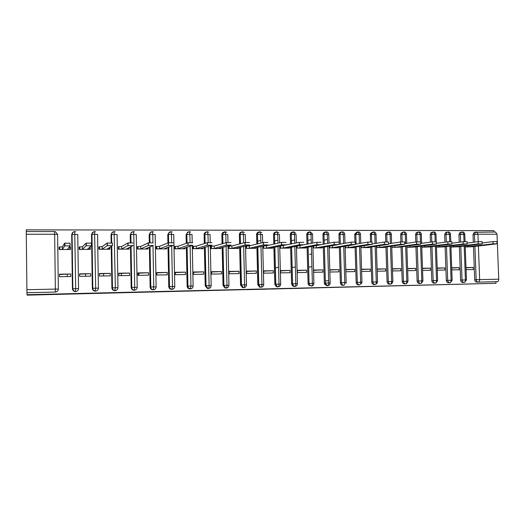 <?xml version="1.0" encoding="UTF-8"?>
<svg xmlns="http://www.w3.org/2000/svg" width="525" height="525" viewBox="0 0 525 525"><rect width="100%" height="100%" fill="white"/><g stroke="black" fill="none" stroke-linecap="round" stroke-linejoin="round"><path stroke-width="0.79" d="M295.07 288.488L324.463 287.602L295.07 288.488M226.426 290.108L252.774 289.347L226.426 290.108M495.974 283.316L27.202 295.142L26.985 294.728L495.974 283.316L495.908 281.715L497.418 281.656L476.903 282.161L495.908 281.715M271.576 289.058L302.754 288.133L271.576 289.058M266.818 289.183L247.209 289.656L266.818 289.157M69.812 247.629L70.403 246.973L69.28 246.947M59.496 274.496L70.783 274.004L59.489 274.188L59.522 276.714L70.816 276.517L70.783 274.004M79.583 274.168L90.681 273.683L79.577 273.86L79.616 276.367L90.72 276.176L90.681 273.683M99.343 273.84L110.263 273.361L99.337 273.538L99.376 276.025L110.303 275.835L110.263 273.361M118.788 273.525L129.537 273.046L118.781 273.223L118.821 275.684L129.577 275.5L129.537 273.046M137.917 273.21L148.496 272.738L137.917 272.908L137.957 275.356L148.542 275.172L148.496 272.738M156.752 272.902L167.16 272.436L156.745 272.6L156.791 275.028L167.213 274.851L167.16 272.436M175.291 272.593L185.535 272.134L175.284 272.298L175.33 274.706L185.588 274.529L185.535 272.134M193.535 272.298L203.628 271.838L193.528 272.002L193.581 274.391L203.674 274.214L203.628 271.838M211.503 272.002L221.432 271.55L211.496 271.707L211.549 274.076L221.491 273.906L221.432 271.55M229.189 271.707L238.973 271.261L229.182 271.418L229.241 273.774L239.026 273.604L238.973 271.261M246.612 271.425L256.246 270.979L246.606 271.136L246.665 273.473L256.305 273.302L256.246 270.979M263.773 271.143L273.262 270.703L263.767 270.861L263.826 273.171L273.322 273.007L273.262 270.703M280.672 270.861L290.023 270.428L280.665 270.585L280.724 272.882L290.082 272.718L290.023 270.428M297.321 270.592L306.534 270.158L297.314 270.309L297.38 272.593L306.593 272.429L306.534 270.158M313.727 270.322L322.803 269.896L313.72 270.04L313.786 272.304L322.862 272.147L322.803 269.896M329.89 270.053L338.828 269.633L329.884 269.778M345.817 269.791L354.631 269.377L345.811 269.522M361.567 269.535L370.204 269.122L361.561 269.266M377.134 269.279L385.553 268.872L377.121 269.01M392.47 269.023L400.687 268.623L392.464 268.761M407.59 268.78L415.603 268.38L407.584 268.511M422.5 268.531L430.316 268.144L422.494 268.268M437.207 268.288L444.819 267.908L437.194 268.032M451.703 268.052L459.126 267.671L451.697 267.796M67.279 276.577L67.358 274.365M85.542 276.262L85.66 274.07M103.537 275.953L103.701 273.768M121.262 275.645L121.472 273.479M138.731 275.343L138.981 273.19M205.682 276.511L205.826 275.763M278.572 267.389L275.29 267.809M295.372 267.041L292.084 267.442M311.929 266.713L308.621 267.094M309.619 254.343L311.574 254.028M478.387 246.008L479.647 279.615L498.75 279.188L497.004 234.222L477.94 234.222L478.223 241.664M498.75 279.188C498.717 280.658 498.277 281.479 497.418 281.656M495.502 232.024L497.004 234.222M466.003 267.816L473.235 267.442L473.314 269.542L466.069 269.666M26.27 231.538L26.25 229.858L493.94 230.646L493.992 232.011M26.283 234.255L26.913 289.721L55.368 289.085L54.653 234.255L26.283 234.255L26.257 231.538L54.534 231.564L26.257 231.538M26.985 294.728L26.913 289.721M465.235 246.999L472.461 246.711M473.235 267.442L465.99 267.56M26.965 292.753L55.309 292.058L26.959 292.727M56.031 291.959L55.21 292.09M476.903 282.161C475.624 282.043 474.895 281.256 474.712 279.786L473.471 246.586M473.314 242.294L473.025 234.629L474.042 232.509L475.033 232.221M75.915 291.559L75.082 291.598C73.474 291.296 72.594 290.358 72.443 288.776L71.682 234.741L73.028 232.312M69.805 246.98L69.838 249.487L67.443 249.349L70.094 245.877L64.7 245.903L64.66 243.206L62.363 246.855L59.128 247.032L59.161 249.552L70.435 249.48L70.403 246.973M95.668 291.106L94.907 291.126C93.345 290.817 92.485 289.885 92.334 288.337L91.521 234.734L93.082 232.188M89.696 247.275L89.722 249.355L87.432 249.224L91.435 245.779L86.133 245.798L86.093 243.127L82.432 246.75L79.19 246.927L79.222 249.427L90.313 249.355L90.162 246.868M115.159 290.653L114.411 290.66C112.888 290.345 112.055 289.426 111.91 287.897L111.234 246.428M111.175 242.872L111.044 234.727L112.238 232.404M109.266 247.702L109.292 249.237L107.093 249.099L112.409 245.674L107.198 245.7L107.153 243.049L102.172 246.652L98.923 246.822L98.963 249.303L109.876 249.231L109.843 247.327M134.347 290.2L133.599 290.207C132.123 289.879 131.309 288.967 131.171 287.464L130.463 246.901M130.39 242.786L130.252 234.721L131.696 232.253M128.527 247.905L128.546 249.113L126.446 248.981L133.022 245.575L127.897 245.602L127.851 242.97L121.597 246.547L118.342 246.724L118.381 249.178L129.117 249.113L129.091 247.61M153.202 289.767L152.48 289.754C151.042 289.413 150.262 288.507 150.124 287.044L149.389 247.17M149.303 242.76L149.159 234.721L150.8 232.155M147.479 247.997L147.499 248.994L145.484 248.863L153.28 245.477L148.247 245.503L148.201 242.898L140.713 246.448L137.445 246.619L137.491 249.06L148.063 248.994L148.037 247.754M171.773 289.334L171.052 289.308C169.667 288.953 168.912 288.054 168.781 286.624L168.013 247.327M167.928 242.937L167.764 234.714L169.568 232.096M166.13 248.03L166.149 248.876L164.227 248.745L173.204 245.378L168.256 245.405L168.203 242.819L159.521 246.35L156.253 246.52L156.299 248.942L166.701 248.876L166.681 247.826M190.063 288.908L189.322 288.862C187.996 288.488 187.268 287.608 187.149 286.217L186.349 247.419M186.263 243.324L186.086 234.708L188.009 232.063M184.492 248.03L184.511 248.765L182.674 248.627L192.793 245.287L187.924 245.313L187.871 242.747L178.041 246.258L174.766 246.422L174.812 248.824L185.056 248.758L185.036 247.852M208.084 288.481L207.296 288.422L205.229 285.81L204.396 247.465M204.31 243.6L204.12 234.701C204.179 233.33 204.855 232.437 206.148 232.043M202.571 248.003L202.584 248.647L200.832 248.515L212.061 245.195L207.27 245.214L207.218 242.675L196.271 246.159L192.99 246.33L193.043 248.706L203.123 248.647L203.103 247.846M225.822 288.067L224.982 287.982L223.033 285.416L222.167 247.478M222.088 243.803L221.878 234.701C221.95 233.277 222.652 232.391 223.985 232.037M220.369 247.957L220.382 248.535L218.715 248.404L231.007 245.103L226.301 245.123L226.242 242.609L214.22 246.067L210.932 246.232L210.984 248.594L220.913 248.535L220.9 247.82M243.298 287.654L242.366 287.529L240.562 285.022L239.669 247.472M239.584 243.948L239.367 234.695C239.446 233.238 240.168 232.352 241.539 232.037M237.897 247.905L237.91 248.423L236.322 248.299L249.644 245.011L245.018 245.037L244.952 242.537L231.893 245.976L228.598 246.14L228.657 248.482L238.435 248.423L238.416 247.78M260.518 287.254L259.448 287.063L257.827 284.635L256.909 247.446M256.823 244.059L256.594 234.688C256.673 233.198 257.421 232.312 258.818 232.037M255.163 247.846L255.176 248.318L253.66 248.187L267.986 244.926L263.425 244.945L263.366 242.465L249.296 245.884L246.002 246.048L246.054 248.377L255.688 248.312L255.675 247.728M277.476 286.853L276.216 286.565L274.831 284.255L273.886 247.413M273.801 244.132L273.558 234.682C273.65 233.166 274.404 232.286 275.835 232.043M263.143 246.028L263.196 248.266L272.685 248.207L272.672 247.669M272.167 247.78L272.18 248.213L270.736 248.082L286.033 244.84L281.544 244.86L281.479 242.399L266.438 245.792L263.458 245.956M294.184 286.46L292.642 285.974L291.585 283.881L290.607 247.373M290.522 244.184L290.272 234.682C290.364 233.139 291.139 232.26 292.582 232.057L292.694 232.057M280.028 246.113L280.081 248.161L289.426 248.102L289.413 247.61M312.874 246.238L313.911 283.323C313.806 284.944 313.012 285.836 311.528 286.033L308.713 285.193L308.09 283.513L307.086 247.321M307 244.223L306.738 234.675C306.83 233.133 307.598 232.267 309.035 232.07L309.127 232.05M296.664 246.166L296.71 248.056L305.918 247.997L305.904 247.544M329.09 246.245L330.153 282.962C330.048 284.57 329.267 285.456 327.803 285.646L326.76 285.698L324.516 284.025L324.352 283.146L323.321 247.268M323.236 244.243L322.96 234.668C323.052 233.139 323.807 232.28 325.224 232.083L325.441 232.037M313.051 246.205L313.103 247.951L322.173 247.898L322.16 247.472M345.083 246.238L346.165 282.601L344.794 282.627C344.781 284.202 344.466 285.088 343.842 285.272L342.753 285.318C341.348 285.16 340.554 284.314 340.377 282.791L339.321 247.203M339.235 244.25L338.953 234.537C339.091 233.087 339.833 232.273 341.178 232.102M329.247 247.852L338.185 247.793L338.179 247.4M338.828 269.633L338.901 271.871L329.949 272.029M361.508 283.808L361.961 282.273L360.642 282.273C360.629 283.841 360.294 284.714 359.651 284.898L358.516 284.95C357.125 284.786 356.344 283.953 356.167 282.437L355.09 247.144M354.933 241.979L354.762 234.038L356.902 232.116M345.161 247.754L353.975 247.695L353.962 247.327M354.631 269.377L354.697 271.596L345.877 271.753M376.674 283.927L377.534 281.925L376.267 281.925C376.248 283.48 375.9 284.353 375.231 284.53L374.049 284.583C372.678 284.425 371.91 283.592 371.733 282.089L370.63 247.078M370.473 241.913L370.414 233.612L372.396 232.129M360.898 247.656L369.528 247.597L369.521 247.249M370.204 269.122L370.269 271.327L361.633 271.478M391.722 246.166L392.877 281.558L391.722 283.802L389.36 284.222C388.014 284.064 387.247 283.238 387.069 281.748L385.954 247.012M385.79 241.894L385.553 234.655L385.882 233.277L387.673 232.142M376.445 247.557L384.864 247.505L384.851 247.17M385.553 268.872L385.626 271.064L377.193 271.208M406.836 246.127L408.01 281.223L406.639 283.572L404.453 283.868C403.128 283.71 402.373 282.89 402.196 281.407L401.054 246.94M400.89 241.92L400.647 234.649L401.133 233.034L402.734 232.155M391.768 247.459L399.971 247.098M400.687 268.623L400.759 270.802L392.529 270.939M417.106 281.078L418.412 281.013C418.589 282.489 419.331 283.31 420.65 283.467C421.391 283.283 421.772 282.43 421.798 280.908L422.927 280.908L421.404 283.297L419.337 283.52C418.025 283.362 417.283 282.548 417.106 281.078L415.944 246.875M415.78 242.012L415.531 234.642L416.154 232.851L417.585 232.168M406.875 247.36L414.881 247.019M415.603 268.38L415.675 270.539L407.656 270.683M431.812 280.744L433.151 280.685C433.328 282.148 434.063 282.962 435.363 283.119C436.124 282.936 436.524 282.089 436.544 280.58L437.64 280.58L436.006 282.995L434.011 283.172C432.718 283.014 431.983 282.207 431.812 280.744L430.631 246.802M430.467 242.104L430.205 234.642L430.959 232.719L432.233 232.181M421.772 247.268L429.575 246.94M430.316 268.144L430.388 270.29L422.566 270.421M450.909 245.995L452.143 280.238L450.43 282.68L448.481 282.831C447.208 282.673 446.486 281.873 446.309 280.422L445.108 246.73M444.944 242.176L444.675 234.636L445.535 232.627L446.67 232.194M443.638 246.914L467.171 243.941L463.201 243.987L436.459 247.177L444.071 246.862M444.819 267.908L444.898 270.034L437.273 270.165M465.196 245.949L466.449 279.917L464.664 282.365L462.755 282.496C461.495 282.338 460.779 281.544 460.609 280.101L459.388 246.658M459.224 242.242L458.948 234.636L459.893 232.562L460.911 232.207M457.938 246.835L481.996 243.895L478.262 243.908L450.949 247.078L458.364 246.783M459.126 267.671L459.204 269.784L451.769 269.916M464.028 241.638L463.752 234.222L462.492 231.978L461.304 232.339L460.359 234.419L458.948 234.636M460.609 280.101L462.026 280.042C462.203 281.485 462.919 282.286 464.179 282.443C464.986 282.26 465.406 281.426 465.432 279.93L464.185 246.074M327.456 239.505L324.155 240.168M325.323 280.914L328.65 280.704M311.174 239.702L307.88 240.398M294.643 239.918L291.362 240.653M277.863 240.168L274.601 240.949M260.833 240.457L257.578 241.283M90.28 246.868L89.696 247.373M449.702 241.644L449.433 234.222L448.206 231.965L446.906 232.404L446.047 234.426L444.675 234.636M446.309 280.422L447.694 280.363C447.864 281.813 448.593 282.621 449.873 282.778C450.66 282.594 451.067 281.754 451.093 280.252L449.866 246.133M435.179 241.671L434.917 234.222L433.722 231.952L432.292 232.496L431.537 234.426L430.205 234.642M431.963 246.625L433.158 280.685L436.544 280.58L435.337 246.186M420.453 241.743L420.197 234.229L419.035 231.938L417.454 232.627L416.824 234.426L415.531 234.642M417.244 246.698L418.412 281.013L421.798 280.908L420.61 246.238M405.576 243.528L405.267 234.229L404.138 231.919L402.386 232.805L401.901 234.432L400.647 234.649M402.196 281.407L403.456 281.348C403.633 282.837 404.388 283.658 405.727 283.815C406.442 283.631 406.816 282.778 406.836 281.243L405.667 246.291M390.423 243.528L390.121 234.229L389.032 231.906L387.089 233.054L386.761 234.432L385.553 234.655M387.069 281.748L388.29 281.689C388.467 283.185 389.235 284.012 390.587 284.169C391.283 283.992 391.637 283.126 391.663 281.577L390.515 246.343M375.053 243.515L374.758 234.229L373.708 231.893L371.582 233.389L371.411 234.439L370.243 234.655M371.733 282.089L376.267 281.925L375.139 246.389M359.454 243.502L359.172 234.229L358.155 231.873L355.884 233.815L355.832 234.439L354.71 234.662M356.167 282.437L360.642 282.273L359.546 246.428M343.632 243.475L343.357 234.229L342.254 231.866C340.915 232.043 340.167 232.857 340.029 234.314L338.953 234.668M340.377 282.791L344.794 282.627L343.717 246.468M327.574 243.429L327.305 234.235L326.255 231.853C324.837 232.043 324.082 232.91 323.991 234.445L322.96 234.668M328.998 243.167L328.748 234.445L324.01 234.439C323.827 233.487 324.614 232.621 326.373 231.84L326.373 231.84C327.731 231.971 328.512 232.759 328.729 234.202M330.153 282.982L325.402 283.087L325.553 283.973L327.803 285.646C328.394 285.462 328.696 284.576 328.716 282.982L327.659 246.501M311.272 243.377L311.017 234.235L310.019 231.833C308.575 232.03 307.808 232.903 307.716 234.445L306.738 234.675M313.911 283.349L309.113 283.454L309.704 285.141L311.528 286.033C312.093 285.849 312.375 284.95 312.388 283.349L311.364 246.52M294.735 243.298L294.492 234.235L293.534 231.82C292.077 232.017 291.296 232.89 291.198 234.452L290.272 234.682M294.066 286.466L295.004 286.42C295.542 286.237 295.811 285.331 295.824 283.717L294.82 246.533M277.942 243.2L277.712 234.235L276.806 231.801C275.323 231.998 274.529 232.883 274.431 234.452L273.558 234.682M277.344 286.86L278.237 286.814C278.742 286.63 278.998 285.718 279.005 284.097L278.027 246.533M260.899 243.068L260.676 234.235L259.829 231.781C258.32 231.984 257.512 232.877 257.408 234.458L256.594 234.688M260.374 287.26L261.207 287.214C261.686 287.031 261.923 286.112 261.929 284.478L260.984 246.52M243.587 242.898L243.377 234.242L242.589 231.768C241.06 231.965 240.24 232.864 240.128 234.458L239.367 234.695M243.147 287.667L243.922 287.621C244.368 287.438 244.591 286.512 244.591 284.865L243.672 246.488M226.012 242.675L225.816 234.242L225.081 231.748C223.525 231.952 222.692 232.857 222.58 234.465L221.878 234.701M225.652 288.074L226.373 288.035C226.78 287.844 226.984 286.919 226.99 285.252L226.098 246.422M208.162 242.563L207.979 234.242L207.303 231.728C205.728 231.932 204.881 232.844 204.763 234.465L204.12 234.701M207.887 288.494L208.55 288.455C208.924 288.264 209.107 287.332 209.107 285.652L208.248 246.323M190.043 242.576L189.866 234.242L189.249 231.709C187.648 231.919 186.788 232.838 186.664 234.465L186.086 234.708M189.847 288.921L190.444 288.881L190.949 286.059L190.116 246.173M171.636 242.635L171.465 234.242L170.914 231.696C169.286 231.899 168.407 232.824 168.282 234.472L167.764 234.714M171.518 289.354L172.056 289.314L172.502 286.473L171.701 245.943M152.933 242.767L152.775 234.248L152.283 231.676C150.629 231.886 149.737 232.818 149.612 234.472L149.159 234.721M152.9 289.787L153.372 289.754L153.759 286.893L152.985 245.608M133.987 290.233L134.387 290.2L134.715 287.313L133.777 234.248L133.357 231.656C131.677 231.866 130.771 232.805 130.64 234.478L130.252 234.721M114.772 290.686L115.362 287.746L114.122 231.637C112.416 231.847 111.49 232.798 111.359 234.478L111.044 234.727M95.235 291.145L95.688 288.186L94.579 231.617C92.846 231.833 91.901 232.785 91.763 234.485L91.521 234.734M75.39 291.611L75.698 288.632L74.714 231.597C72.949 231.814 71.997 232.778 71.846 234.485L71.682 234.741M289.78 288.606L299.926 288.212L289.78 288.606M259.809 289.314L270.296 289.019L259.803 289.17M472.047 246.757L497.024 243.79L493.106 243.843L493.021 241.612L496.939 241.566L497.017 243.705M493.106 243.843L465.235 246.986M493.021 241.612L482.173 242.963M467.854 245.621L467.9 246.855M478.262 243.908L478.177 241.671L482.121 241.625L482.199 243.771M478.177 241.671L467.138 243.088M453.652 245.654L453.698 246.94M463.201 243.987L463.116 241.723L467.086 241.684L467.165 243.843M463.116 241.723L451.881 243.213M439.241 245.674L439.294 247.032M429.142 246.999L451.913 244.013L447.91 244.059L447.832 241.782L451.828 241.743L451.907 243.922M447.91 244.059L421.824 247.268M447.832 241.782L436.4 243.351M424.64 245.693L424.686 247.124M414.435 247.078L436.426 244.092L432.397 244.132L432.318 241.841L436.347 241.802L436.426 243.994M432.397 244.132L407.013 247.36M432.318 241.841L420.689 243.495M409.822 245.707L409.874 247.216M399.525 247.157L420.709 244.171L416.647 244.21L416.568 241.9L420.63 241.868L420.709 244.073M416.647 244.21L394.852 247.308L391.998 247.459L391.952 246.133M416.568 241.9L404.736 243.652M394.8 245.713L394.852 247.308M384.398 247.236L404.755 244.256L400.66 244.282L400.582 241.959L404.677 241.927L404.749 244.151M400.66 244.282L379.608 247.406L376.766 247.551L376.72 246.146M400.582 241.959L388.539 243.817M379.555 245.713L379.608 247.406M369.055 247.321L388.559 244.335L384.425 244.361L384.346 242.018L388.48 241.992L388.553 244.23M384.425 244.361L364.153 247.498L361.312 247.649L361.266 246.153M384.346 242.018L372.094 243.994M364.094 245.7L364.153 247.498M353.496 247.4L372.107 244.42L367.94 244.44L367.867 242.077L372.035 242.058L372.107 244.309M367.94 244.44L348.469 247.597L345.634 247.748L345.588 246.153M367.867 242.077L355.399 244.184M348.41 245.68L348.469 247.597M337.7 247.478L355.405 244.506L351.205 244.525L351.127 242.143L355.333 242.123L355.405 244.387M338.126 244.447L351.127 242.143L351.205 244.525L332.555 247.695L329.726 247.846L329.68 246.14M332.496 245.641L332.555 247.695M321.681 247.557L321.687 247.898L320.467 247.774L338.467 244.584L334.195 244.604L334.123 242.202L338.402 242.189M334.195 244.604L316.404 247.8L313.589 247.951L313.537 246.113M334.123 242.202L321.398 244.591M316.339 245.588L316.404 247.8M305.419 247.636L305.425 248.003L304.132 247.872L321.267 244.67L316.923 244.689L316.857 242.268L321.195 242.255M316.923 244.689L300.018 247.898L297.209 248.056L297.157 246.067M316.857 242.268L299.204 245.661M299.952 245.621L300.018 247.898M288.914 247.708L288.927 248.108L287.562 247.977L303.791 244.755L299.375 244.775L299.309 242.333L303.719 242.32M299.375 244.775L283.382 248.003L280.58 248.161L280.527 246.008M299.309 242.333L281.42 245.818M283.316 245.707L283.382 248.003M281.479 242.399L285.967 242.386M257.978 252.978L257.998 253.903M281.544 244.86L266.497 248.108L263.707 248.266L263.648 245.956L263.143 246.074M266.438 245.792L266.497 248.108M263.366 242.465L267.921 242.452M263.425 244.945L249.349 248.213L246.573 248.371L246.52 246.048L246.002 246.173M249.296 245.884L249.349 248.213M244.952 242.537L249.585 242.517M245.018 245.037L231.945 248.325L229.182 248.482L229.13 246.14L228.605 246.277M231.893 245.976L231.945 248.325M226.242 242.609L230.948 242.589M226.301 245.123L214.272 248.43L211.516 248.594L211.463 246.232L210.938 246.382M214.22 246.067L214.272 248.43M207.218 242.675L212.002 242.662M207.27 245.214L196.324 248.542L193.581 248.706L193.535 246.323L192.99 246.501M196.271 246.159L196.324 248.542M187.871 242.747L192.741 242.734M187.924 245.313L178.087 248.66L175.363 248.817L175.317 246.422L174.766 246.619M178.041 246.258L178.087 248.66M168.203 242.819L173.152 242.806M168.256 245.405L159.567 248.771L156.857 248.935L156.811 246.52L156.26 246.75M159.521 246.35L159.567 248.771M148.201 242.898L153.234 242.878M148.247 245.503L140.752 248.889L138.062 249.053L138.016 246.619L137.452 246.888M140.713 246.448L140.752 248.889M127.851 242.97L132.976 242.95M111.792 247.537L111.805 248.286M111.608 249.88L111.845 250.825M127.897 245.602L121.636 249.007L118.958 249.172L118.919 246.717L118.342 247.052M121.597 246.547L121.636 249.007M107.153 243.049L112.363 243.029L112.403 245.641M107.198 245.7L102.211 249.132L99.547 249.296L99.507 246.822L98.93 247.255M102.172 246.652L102.211 249.132M86.093 243.127L91.396 243.108L91.435 245.752M86.133 245.798L82.464 249.257L79.82 249.421L79.787 246.927L79.196 247.531M82.432 246.75L82.464 249.257M64.66 243.206L70.055 243.187L70.094 245.864M64.7 245.903L62.396 249.382L59.771 249.546L59.738 247.032L59.312 249.552M62.363 246.855L62.396 249.382M474.712 279.786L479.647 279.615C479.62 281.098 479.194 281.925 478.36 282.109C477.081 281.991 476.352 281.197 476.168 279.72L474.922 246.415M474.042 232.509L476.648 231.998L477.94 234.222L473.025 234.629M55.309 292.058L55.368 289.085L58.334 289.052C58.17 290.837 57.166 291.841 55.309 292.058M58.334 289.052L57.612 234.491L54.653 234.255L54.534 231.564L55.473 231.722L54.541 231.577M474.758 242.11L474.475 234.419L475.492 232.293L495.672 232.017M465.038 241.585L464.769 234.38L460.359 234.426L460.642 242.051M466.449 279.937L462.026 280.042L460.799 246.488M452.143 280.252L447.694 280.357L446.486 246.56M446.322 241.992L446.047 234.426L450.489 234.386L450.752 241.618M431.799 241.913L431.537 234.426L434.917 234.222L436.012 234.393L436.268 241.69M417.08 241.841L416.824 234.426M408.01 281.243L403.456 281.348L402.308 246.763M402.15 241.828L401.901 234.432L406.442 234.412L406.744 243.357M392.877 281.577L388.29 281.682L387.168 246.835M387.004 241.854L386.767 234.432L391.342 234.419L391.63 243.338M375.231 284.53C373.859 284.373 373.085 283.539 372.908 282.03L371.798 246.901M371.648 241.92L371.411 234.439L376.025 234.426L376.307 243.318M359.651 284.898C358.26 284.74 357.473 283.9 357.295 282.378L356.212 246.967M356.127 244.066L355.832 234.439L360.491 234.432L360.76 243.278M343.842 285.272C342.431 285.108 341.637 284.261 341.46 282.732L340.403 247.026M340.312 244.059L340.029 234.445L344.728 234.439L344.991 243.232M324.352 283.146L325.388 283.093L324.352 247.085M324.266 244.053L323.991 234.445L324.286 244.046M308.024 244.02L307.755 234.439L312.539 234.445L312.782 243.075M308.09 283.513L309.074 283.454L308.07 247.137M307.978 244.027L307.755 234.439C307.407 233.73 308.195 232.864 310.131 231.827L312.421 233.71M291.519 243.981L291.263 234.439L296.093 234.452L296.323 242.963M296.415 246.218L297.426 283.697M291.585 283.881L292.517 283.822L291.539 247.183M291.454 243.994L291.263 234.439C290.916 233.717 291.71 232.838 293.646 231.807L295.805 233.284M274.759 243.915L274.516 234.432L279.405 234.452L279.622 242.819M279.707 246.179L280.698 284.071M274.831 284.255L275.717 284.202L274.759 247.229M274.673 243.935L274.516 234.432C274.293 233.474 275.087 232.595 276.911 231.794L278.913 232.942M257.749 243.83L257.519 234.432L262.461 234.458L262.664 242.635M262.749 246.12L263.714 284.452L258.654 284.583L257.729 247.262M257.827 284.635L258.654 284.583L260.275 287.024L261.207 287.214C262.762 287.017 263.603 286.099 263.714 284.465M257.644 243.856L257.519 234.432C257.283 233.474 258.083 232.588 259.928 231.774M240.476 243.718L240.253 234.432L245.254 234.458L245.451 242.465M245.536 246.028L246.468 284.839L241.329 284.97L240.437 247.282M240.562 285.022L241.329 284.97L243.141 287.49L243.922 287.621C245.503 287.418 246.35 286.499 246.468 284.852M240.352 243.751L240.253 234.432C240.188 233.179 241.001 232.286 242.681 231.761L244.361 232.477M222.935 243.561L222.725 234.426L227.784 234.465L227.975 242.452M228.053 245.897L228.959 285.226L223.742 285.364L222.876 247.288M223.033 285.416L223.742 285.364L225.698 287.936L226.373 288.035C227.975 287.831 228.841 286.899 228.959 285.246M222.79 243.6L222.725 234.426C222.023 234.15 222.836 233.257 225.166 231.742L226.715 232.319M205.118 243.344L204.927 234.426L210.052 234.465L210.223 242.491M210.295 245.713L211.175 285.626L205.879 285.757L205.045 247.268M205.229 285.81L205.879 285.764L207.959 288.382L208.55 288.455C210.177 288.251 211.05 287.313 211.175 285.639M204.96 243.397L204.927 234.426C204.894 233.1 205.715 232.201 207.388 231.722L208.812 232.194M187.018 243.055L186.841 234.419L192.032 234.472L192.202 242.596M192.268 245.464L193.115 286.033M187.149 286.217L187.74 286.164L186.933 247.223M186.848 243.114L186.841 234.419C186.71 233.231 187.537 232.319 189.322 231.702L190.654 232.096M168.637 242.747L168.473 234.419L173.736 234.472L174.773 286.44L169.306 286.578L168.532 247.131M168.781 286.624L169.306 286.578C169.437 288.015 170.192 288.914 171.583 289.268L172.056 289.314C173.736 289.104 174.641 288.153 174.773 286.453M168.446 242.767L168.473 234.419C168.361 233.185 169.194 232.273 170.979 231.689L172.22 232.017M149.966 242.727L149.809 234.419L155.151 234.478L156.135 286.86M150.124 287.044L150.583 286.998L149.842 246.973M149.763 242.74L149.809 234.419C149.756 233.087 150.596 232.168 152.342 231.669L153.51 231.952M130.994 242.78L130.85 234.412L136.264 234.478L137.202 287.287M131.171 287.464L131.558 287.418L130.85 246.698M130.784 242.78L130.85 234.412C130.784 233.08 131.637 232.162 133.409 231.65L134.512 231.893M111.713 242.898L111.576 234.412L117.075 234.478L117.961 287.713M111.91 287.897L111.549 246.225M111.497 242.885L111.576 234.412C111.503 233.08 112.37 232.155 114.168 231.63L115.218 231.847M98.411 288.159C98.26 289.912 97.289 290.896 95.491 291.113L95.163 291.093C91.822 289.282 93.594 290.089 92.807 288.271L91.993 234.412L94.861 234.248L97.578 234.485L98.411 288.153L92.584 288.291L91.993 234.412C91.908 233.08 92.781 232.148 94.612 231.61L95.622 231.801M92.334 288.337L92.584 288.291C92.728 289.853 93.594 290.784 95.163 291.093L94.907 291.126M72.443 288.776L72.844 288.717C73.638 290.574 71.892 289.813 75.259 291.565L75.567 291.585C77.392 291.362 78.382 290.371 78.533 288.606L72.844 288.717L72.082 234.406L77.759 234.491L78.533 288.599M75.082 291.598L75.259 291.565C73.644 291.263 72.765 290.325 72.608 288.737L72.082 234.406C72.194 232.805 73.08 231.866 74.74 231.591L75.705 231.755M421.641 243.364L421.332 234.399L416.824 234.432M324.371 247.078L325.388 283.093M324.516 284.025L325.553 283.973L325.382 283.093M297.426 283.717L292.517 283.822L293.58 285.928L295.004 286.42C296.513 286.223 297.321 285.324 297.426 283.717M308.109 247.131L309.074 283.454L309.704 285.141L308.713 285.193M280.698 284.091L275.717 284.202L277.102 286.519L278.237 286.814C279.766 286.617 280.586 285.712 280.698 284.091M187.103 247.163L187.911 286.151C188.508 287.195 186.769 286.683 189.919 288.822L190.444 288.881C192.098 288.671 192.99 287.726 193.121 286.046L187.74 286.164M189.322 288.862L189.919 288.822C188.587 288.448 187.858 287.562 187.733 286.164M156.135 286.873L150.583 286.998C150.721 288.468 151.508 289.373 152.946 289.715L153.372 289.754C155.078 289.544 155.997 288.579 156.135 286.873M131.06 246.593L131.775 287.405C131.709 288.73 132.451 289.649 134 290.168L134.387 290.2C136.126 289.984 137.064 289.019 137.202 287.293L131.558 287.418M117.961 287.726L112.225 287.851C112.376 289.387 113.21 290.312 114.739 290.627L115.1 290.653C116.858 290.437 117.817 289.459 117.961 287.726M133.599 290.207L134 290.168C132.51 289.839 131.703 288.927 131.558 287.424M57.612 234.491L55.473 231.722M464.769 234.262C464.592 232.877 463.831 232.116 462.492 231.978L459.893 232.562M450.489 234.268C450.312 232.87 449.551 232.102 448.206 231.965M436.012 234.268C435.835 232.857 435.074 232.089 433.722 231.952L430.959 232.719M436.419 246.048L437.633 280.56M448.199 231.965L445.535 232.627M421.326 234.275C421.155 232.851 420.387 232.076 419.035 231.938M421.733 246.087L422.927 280.888M406.442 234.275C406.265 232.844 405.497 232.057 404.138 231.919L401.133 233.034M419.029 231.938L416.154 232.851M391.342 234.281C391.164 232.831 390.39 232.043 389.032 231.906L385.882 233.277M376.025 234.281C375.848 232.824 375.073 232.03 373.708 231.893L371.582 233.389L370.414 233.612M376.399 246.199L377.534 281.905M360.485 234.288C360.308 232.818 359.533 232.011 358.155 231.873C356.534 232.509 355.779 233.152 355.884 233.815L354.762 234.038M360.852 246.218L361.961 282.253M344.728 234.288C344.544 232.805 343.763 231.998 342.385 231.86C341.04 232.011 340.252 232.831 340.029 234.314L338.953 234.537M346.1 283.27L346.165 282.627M292.642 285.974L293.58 285.928L292.582 283.822L291.605 247.177M261.765 232.673L259.921 231.774M276.216 286.565L277.102 286.519C275.822 284.957 275.389 284.183 275.802 284.196L274.844 247.209M259.448 287.063L260.275 287.024C258.766 285.429 258.261 284.616 258.759 284.576L257.834 247.236M242.366 287.529L243.141 287.49C241.5 286 240.936 285.16 241.461 284.963L240.562 247.249M224.982 287.982L225.698 287.936C224.234 286.919 223.63 286.059 223.886 285.351L223.02 247.249M207.296 288.422L207.959 288.382C204.901 286.191 206.614 286.689 206.043 285.751L205.203 247.223M171.052 289.308L171.583 289.268C170.08 288.625 169.385 287.726 169.496 286.565L168.722 247.058M152.48 289.754L152.946 289.715C151.43 289.163 150.708 288.251 150.787 286.985L150.045 246.881M114.411 290.66L114.739 290.627C113.151 290.122 112.383 289.19 112.448 287.838L111.766 246.087M334.156 242.202L334.222 244.598M316.91 242.261L316.975 244.683M299.381 242.32L299.447 244.762M281.577 242.379L281.643 244.84M263.484 242.445L263.543 244.926M245.09 242.511L245.149 245.011M226.393 242.576L226.452 245.096M207.382 242.642L207.441 245.182M188.055 242.707L188.107 245.273M168.4 242.773L168.453 245.359M148.404 242.845L148.457 245.451M128.067 242.918L128.113 245.549M107.376 242.99L107.422 245.641M86.323 243.062L86.362 245.739M64.897 243.141L64.936 245.838"/></g></svg>
